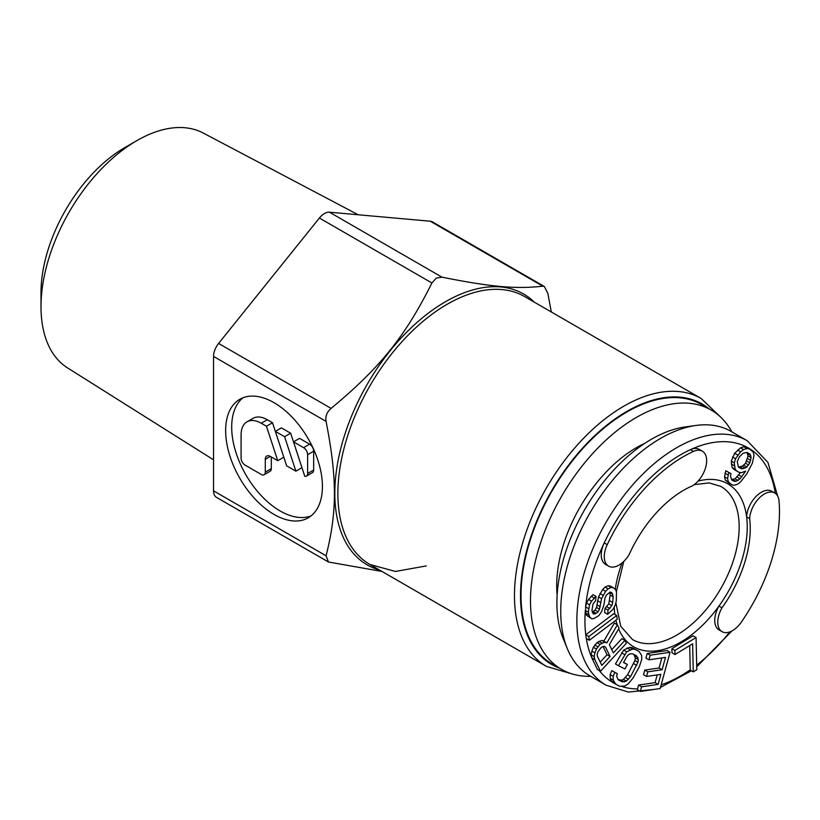 <?xml version="1.0" encoding="UTF-8"?>
<svg xmlns="http://www.w3.org/2000/svg" width="820" height="820" viewBox="0 0 820 820"><rect width="100%" height="100%" fill="white"/><g stroke="black" fill="none" stroke-linecap="round" stroke-linejoin="round"><path stroke-width="1.23" d="M731.85 431.853A149.691 86.428 120 0 0 711.186 410.051L701.715 404.578A149.691 86.428 120 0 0 586.361 444.686A149.691 86.428 120 0 0 521.018 595.33A149.691 86.428 120 0 0 552.024 663.862L561.495 669.325A149.691 86.428 120 0 0 590.707 676.316M711.186 410.051A149.691 86.428 120 0 0 595.832 450.149A149.691 86.428 120 0 0 530.489 600.804A149.691 86.428 120 0 0 561.495 669.325M644.745 443.384A112.637 65.036 120 0 0 556.698 585.675A112.637 65.036 120 0 0 557.139 595.115M629.288 554.299A94.095 54.325 -60 0 1 636.679 539.878A94.095 54.325 -60 0 1 692.644 485.758A20.818 12.013 120 0 0 702.34 475.2A20.818 12.013 120 0 0 702.34 451.164A20.818 12.013 120 0 0 693.423 451.43A135.433 78.197 120 0 0 616.005 527.947A135.433 78.197 120 0 0 607.23 544.664A20.818 12.013 120 0 0 608.583 566.128A20.818 12.013 120 0 0 629.288 554.299M618.649 628.858A94.095 54.325 120 0 0 718.955 606.072A94.095 54.325 120 0 0 727.75 592.46A94.095 54.325 120 0 0 746.63 516.928L749.654 518.67A94.095 54.325 -60 0 1 730.774 594.203A94.095 54.325 -60 0 1 721.979 607.815A20.818 12.013 120 0 0 722.082 631.666A20.818 12.013 120 0 0 741.352 622.103A135.433 78.197 120 0 0 751.438 606.144A135.433 78.197 120 0 0 779 500.835A20.818 12.013 120 0 0 774.767 492.984A20.818 12.013 120 0 0 753.949 504.997A20.818 12.013 120 0 0 749.654 518.67M722.082 631.666L719.058 629.914A20.818 12.013 120 0 1 718.955 606.072L721.979 607.815M774.767 492.984L771.743 491.241A20.818 12.013 120 0 0 750.925 503.254A20.818 12.013 120 0 0 746.63 516.928A94.095 54.325 -60 0 0 698.066 481.104M608.583 566.128L605.56 564.385A20.818 12.013 120 0 1 604.207 542.922A135.433 78.197 -60 0 1 612.981 526.194A135.433 78.197 -60 0 1 690.399 449.678A135.433 78.197 -60 0 1 775.279 493.312M617.357 673.691L611.761 670.647L610.141 674.583L610.213 678.417L611.105 680.774L612.837 682.599L619.725 686.299L624.819 686.012L628.181 683.911L633.163 677.873L639.323 666.732L641.732 659.393L641.66 655.549L639.036 651.367L635.172 649.419L632.609 649.081L626.716 651.808L618.485 665.707L624.922 668.956L627.382 664.497L623.528 662.55L626.808 656.605L628.468 654.596L630.58 653.755L632.702 653.878L636.566 655.826L638.339 659.577L637.96 662.242L630.59 676.572L626.429 681.123L622.195 681.84L618.331 679.882L616.558 676.141L617.357 673.691L614.785 672.39L613.165 676.326L613.237 680.169L615.861 684.341M617.368 624.819L614.344 623.077L603.817 641.158L601.777 640.399L596.98 642.634L593.362 647.287L591.876 651.131L591.169 654.852L591.794 657.886L597.462 669.54L600.486 671.283L626.336 643.28L624.922 640.369L613.37 652.884L609.362 644.622L619.028 628.222L617.368 624.819L606.841 642.9L604.801 642.152L600.004 644.376L596.386 649.03L594.9 652.874L594.192 656.605L594.818 659.628L600.486 671.283M589.324 640.266L586.3 638.514L585.767 634.793L588.791 636.545L589.324 640.266L617.224 619.233L616.691 615.512L588.791 636.545M591.774 618.823L586.607 615.318L585.654 613.022L585.613 606.861L586.515 603.069L589.539 604.811L588.329 612.191L589.631 617.06L591.774 618.823L594.1 618.444L598.938 615.553L601.572 611.628L603.858 605.119L605.068 597.739L606.451 595.064L610.162 592.009L611.822 592.614L613.186 596.775L612.694 602.464L611.853 605.58L608.02 610.059L607.651 614.323L613.268 609.024L615.369 604.658L616.281 600.834L616.486 591.866L615.533 589.559L613.391 587.807L611.125 587.468L608.143 588.832L605.631 591.343L601.552 598.661L599.492 609.157L598.108 611.833L596.263 613.36L593.332 614.016L591.917 610.562L593.065 603.889L595.638 600.67L596.007 596.406L591.579 601.152L589.539 604.811M606.093 685.202L589.97 675.885A141.142 81.487 -60 0 1 567.307 648.61A141.142 81.487 -60 0 1 589.97 512.91A141.142 81.487 -60 0 1 696.149 425.436A141.142 81.487 -60 0 1 731.112 431.422L747.235 440.74A141.142 81.487 -60 0 0 606.093 522.227A141.142 81.487 -60 0 0 606.093 685.202L628.345 692.07L654.001 689.425M696.149 425.436L685.202 426.933A133.732 77.213 120 0 0 584.598 509.814A133.732 77.213 120 0 0 563.125 638.38L567.307 648.61M702.34 451.164L699.316 449.421A20.818 12.013 120 0 0 690.399 449.678L693.423 451.43M603.079 646.539L607.046 654.708L600.22 662.099M746.887 452.404L748.076 455.91L745.544 463.249L742.182 466.242L738.43 467.051M751.53 450.118L746.405 447.207L743.894 446.777L740.532 447.822L734.648 453.296L731.276 461.137L732.106 467.431L733.787 469.337L738.902 472.248L741.423 472.679L745.626 471.131L740.152 478.777L735.95 481.299L734.279 481.34L731.758 479.936L730.507 476.317L730.928 473.642L728.826 472.474L727.566 478.572L728.396 481.955L731.747 484.794L734.269 485.225L737.631 484.179L740.573 481.924L746.876 473.775L752.35 463.218L754.041 455.407L753.211 452.025L749.429 448.95L746.918 448.519L743.555 449.565L740.614 451.82L735.56 458.728L734.3 462.88L735.13 469.173L736.811 471.08M730.928 473.642L725.803 470.721L724.531 476.82L725.372 480.202L730.077 483.861M740.583 472.535L735.027 478.777L731.553 479.587M696.067 637.56L693.043 635.818L671.877 648.671L671.98 652.781L675.003 654.524L692.633 643.813L693.279 671.857L696.805 669.714L696.067 637.56L674.901 650.414L675.003 654.524M689.692 645.596L690.255 670.114L693.279 671.857M670.043 652.289L667.019 650.547L647.175 653.458L645.924 658.081L648.948 659.823L665.471 657.404L662.119 669.735L647.79 671.836L646.529 676.459L660.858 674.358L658.132 684.382L641.599 686.811L640.338 691.434L660.172 688.523L670.043 652.289L650.198 655.2L648.948 659.823M661.832 657.937L659.095 667.992L644.766 670.094L643.505 674.716L646.529 676.459M657.209 674.891L655.108 682.64L638.575 685.059L637.314 689.692L640.338 691.434M639.036 651.367L632.148 647.677L629.586 647.339L623.692 650.055L615.461 663.964L618.485 665.707M627.382 664.497L623.62 662.375M633.839 654.452L635.316 657.824L634.936 660.489L627.566 674.829L623.405 679.38L621.293 680.21L618.034 679.514M624.922 640.369L621.898 638.626L611.771 649.594M616.691 615.512L613.668 613.77L585.767 634.793A135.433 78.197 120 0 1 585.316 610.47M609.67 592.235L610.162 595.033L608.819 603.838L604.996 608.307L604.627 612.571L607.651 614.323M613.391 587.807L610.367 586.064L608.102 585.726L605.119 587.089L602.608 589.601L598.528 596.919L596.468 607.415L595.084 610.09L592.245 612.068M596.007 596.406L592.983 594.654L588.555 599.41L586.515 603.069M607.046 654.708L610.07 656.451L601.818 665.389L597.339 656.164L597.175 654.114L597.8 651.951L600.865 647.882L602.751 646.58L604.33 646.365L605.591 647.226L610.07 656.451M604.135 646.385L605.591 647.226M737.241 461.598L739.343 456.945L743.125 453.214L746.907 452.404L749.849 454.044L750.679 455.479L751.099 457.652L749.839 462.787L746.887 466.98L745.206 467.984L741.434 468.794L738.492 467.164L737.241 461.598M671.877 648.671L674.901 650.414M638.575 685.059L641.599 686.811M655.108 682.64L658.132 684.382M644.766 670.094L647.79 671.836M659.095 667.992L662.119 669.735M647.175 653.458L650.198 655.2M611.105 680.774L614.129 682.517M610.213 678.417L613.237 680.169M610.141 674.583L613.165 676.326M611.761 670.647L614.785 672.39M619.172 680.087L622.195 681.84M621.293 680.21L624.317 681.963M623.405 679.38L626.429 681.123M625.496 677.586L628.52 679.329M627.566 674.829L630.59 676.572M633.727 663.677L636.75 665.43M634.936 660.489L637.96 662.242M635.316 657.824L638.339 659.577M634.844 655.692L637.868 657.435M621.621 652.812L624.645 654.565M623.692 650.055L626.716 651.808M627.054 647.954L630.078 649.696M629.586 647.339L632.609 649.081M632.148 647.677L635.172 649.419M591.794 657.886L594.818 659.628M591.169 654.852L594.192 656.605M591.876 651.131L594.9 652.874M593.362 647.287L596.386 649.03M594.777 645.012L597.8 646.755M596.98 642.634L600.004 644.376M598.866 641.332L601.89 643.075M601.777 640.399L604.801 642.152M603.817 641.158L606.841 642.9M592.296 612.314L595.064 613.903M593.229 611.617L596.263 613.36M595.084 610.09L598.108 611.833M596.468 607.415L599.492 609.157M597.247 605.006L600.271 606.749M597.616 600.742L600.64 602.485M598.528 596.919L601.552 598.661M599.963 593.526L602.987 595.269M602.608 589.601L605.631 591.343M605.119 587.089L608.143 588.832M608.102 585.726L611.125 587.468M604.996 608.307L608.02 610.059M606.851 606.779L609.875 608.532M608.819 603.838L611.853 605.58M609.67 600.722L612.694 602.464M610.162 595.033L613.186 596.775M609.813 592.46L612.837 594.203M586.607 615.318L589.631 617.06M585.654 613.022L588.678 614.764M585.306 610.449L588.329 612.191M585.613 606.892L588.637 608.635M588.555 599.41L591.579 601.152M591.128 596.181L594.162 597.934M731.276 464.048L734.3 465.791M731.276 461.137L734.3 462.88M732.537 456.976L735.56 458.728M734.648 453.296L737.672 455.038M737.59 450.067L740.614 451.82M740.532 447.822L743.555 449.565M743.894 446.777L746.918 448.519M746.405 447.207L749.429 448.95M725.372 480.202L728.396 481.955M724.531 476.82L727.566 478.572M724.962 473.171L727.986 474.923M725.803 470.721L728.826 472.474M731.717 479.854L734.279 481.34M732.926 479.556L735.95 481.299M735.027 478.777L738.051 480.53M737.129 477.035L740.152 478.777M738.81 475.057L741.833 476.799M743.555 471.9L744.785 472.607M732.106 467.431L735.13 469.173M738.441 467.072L741.434 468.794M740.081 467.01L743.104 468.763M742.182 466.242L745.206 467.984M743.863 465.227L746.887 466.98M745.544 463.249L748.568 464.991M746.805 461.035L749.839 462.787M747.655 458.595L750.679 460.338M748.076 455.91L751.099 457.652M747.655 453.737L750.679 455.479M242.976 397.772A68.429 39.514 -120 0 0 236.242 453.398A68.429 39.514 -120 0 0 280.081 510.942A68.429 39.514 -120 0 0 311.139 515.841M274.034 514.427A68.429 39.514 -120 0 0 308.248 517.82A68.429 39.514 -120 0 0 318.734 462.982A68.429 39.514 -120 0 0 274.034 402.681A68.429 39.514 -120 0 0 239.819 399.289A68.429 39.514 -120 0 0 229.323 454.126A68.429 39.514 -120 0 0 274.034 514.427M534.271 302.139A156.394 90.292 120 0 0 445.424 301.75A156.394 90.292 120 0 0 445.414 301.76A156.394 90.292 120 0 0 340.392 450.067A156.394 90.292 120 0 0 379.588 570.064M551.306 311.979L547.842 293.345L544.347 286.508L542.799 286.17C516.169 289.224 490.903 286.969 441.99 277.16L329.476 212.206A14.258 8.231 -60 0 0 319.4 218.028L218.591 343.436A14.258 8.231 -60 0 0 213.548 356.423L213.548 490.842A14.258 8.231 -60 0 0 216.5 497.371L328.471 562.018L382.007 571.458M328.471 562.007L326.063 555.796C337.204 511.864 337.204 478.183 326.063 421.388C325.222 416.365 326.903 412.029 331.095 408.391C380.008 367.842 405.275 336.405 431.904 282.982L436.23 278.103L441.99 277.16M358.227 214.778L203.237 133.035A135.659 78.32 120 0 0 136.919 140.589L124.835 147.569A118.562 68.45 120 0 0 41 292.771L41 306.731A135.659 78.32 120 0 0 67.609 367.944L213.548 459.815M542.799 286.17L430.285 221.215L329.476 212.206M430.285 221.215A14.258 8.231 -60 0 1 432.376 221.851L544.347 286.508M136.919 140.589A135.659 78.32 120 0 0 41 306.731M270.323 456.412A7.124 4.12 -120 0 0 266.756 456.053A7.124 4.12 -120 0 0 265.28 459.323L270.323 456.412L277.744 460.696L266.459 426.246L261.252 423.233A28.515 16.461 -120 0 0 246.994 421.828A28.515 16.461 -120 0 0 241.09 434.877L241.09 458.154A5.699 3.29 -120 0 0 245.118 465.145L261.252 474.452A5.699 3.29 -120 0 0 264.101 474.739A5.699 3.29 -120 0 0 265.28 472.125L271.328 468.63A5.699 3.29 60 0 1 270.149 471.244L264.101 474.739M265.28 459.323L265.28 472.125M275.356 431.381L284.612 436.722L295.887 471.172L286.641 465.832L275.356 431.381L281.414 427.896L290.659 433.226L301.934 467.677L295.887 471.172M306.434 476.112A5.699 3.29 -120 0 1 304.784 476.307L293.509 441.857L303.584 447.679A5.699 3.29 -120 0 1 307.623 454.669L307.623 473.499L313.67 470.014A5.699 3.29 60 0 1 312.492 472.617L306.434 476.112A5.699 3.29 -120 0 0 307.623 473.499M246.994 421.828L253.042 418.333A28.515 16.461 60 0 1 267.299 419.748L272.507 422.751L283.792 457.201L277.744 460.696M271.328 456.996L271.328 468.63M293.509 441.857L299.556 438.372L309.632 444.184A5.699 3.29 60 0 1 313.67 451.174L313.67 470.014M266.459 426.246L272.507 422.751M284.612 436.722L290.659 433.226M615.841 602.659L620.75 626.285L632.476 639.518A88.396 51.035 120 0 0 720.862 588.483A88.396 51.035 120 0 0 720.862 486.424L709.146 482.888L694.253 484.63M622.011 562.991A94.095 54.325 120 0 0 615.246 589.324M614.231 607.036A94.095 54.325 120 0 0 614.867 614.457M615.912 620.217A94.095 54.325 120 0 0 617.132 624.686M585.624 606.851A135.433 78.197 120 0 1 604.207 542.922L607.23 544.664M696.703 665.092A135.433 78.197 120 0 0 729.79 631.902M661.176 684.833A135.433 78.197 120 0 0 690.245 669.817M622.185 686.627A135.433 78.197 120 0 0 637.519 688.933M599.369 670.647A135.433 78.197 120 0 0 612.653 682.394M586.31 638.503A135.433 78.197 120 0 0 591.743 657.609M720.483 416.949L701.182 398.51L524.595 296.553A154.683 89.308 120 0 0 447.269 304.21A154.683 89.308 120 0 0 447.259 304.22A154.683 89.308 120 0 0 346.204 440.524A154.683 89.308 120 0 0 369.912 564.478L395.445 571.448L426.297 565.923M701.182 398.51A154.683 89.308 120 0 0 625.199 405.398A154.683 89.308 120 0 0 623.846 406.166A154.683 89.308 120 0 0 522.791 542.481A154.683 89.308 120 0 0 546.499 666.434L572.124 673.927M709.023 408.801A150.409 86.838 120 0 0 628.181 410.656A150.409 86.838 120 0 0 526.963 549.759A150.409 86.838 120 0 0 559.332 668.074M326.063 555.796L213.548 490.842M326.063 421.388L213.548 356.423M331.095 408.391L218.591 343.436M431.904 282.982L319.4 218.028M261.252 423.233L267.299 419.748M307.623 454.669L313.67 451.174M303.584 447.679L309.632 444.184M616.374 591.599L623.784 561.403M731.922 630.949L696.733 666.824M691.424 670.791L660.489 687.385M777.596 495.936L767.94 462.418L747.235 440.74M369.912 564.478L546.499 666.434"/></g></svg>

